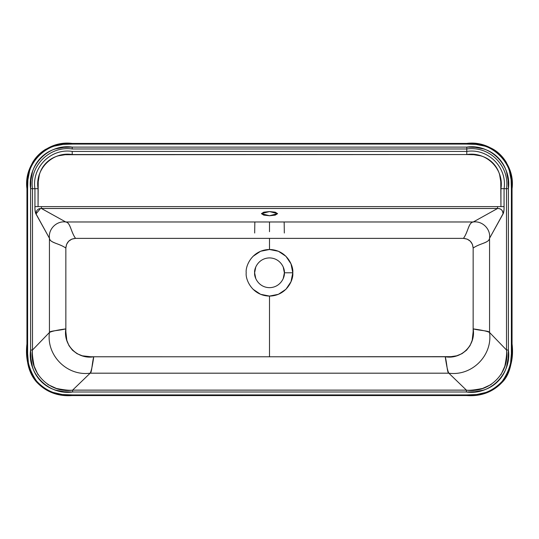<?xml version="1.0" encoding="UTF-8"?>
<svg xmlns="http://www.w3.org/2000/svg" width="539" height="539" viewBox="0 0 539 539"><rect width="100%" height="100%" fill="white"/><g stroke="black" fill="none" stroke-linecap="round" stroke-linejoin="round"><path stroke-width="0.81" d="M38.02 374.679L34.173 366.224C32.589 358.078 32.03 352.674 32.495 350.013L49.44 332.469L32.495 350.013L32.495 188.697L34.934 188.697L34.961 209.179L35.48 212.885L49.44 238.258L49.44 332.469C46.253 355.484 67.139 376.37 90.161 373.183L72.617 390.128L90.161 373.183L448.839 373.183L466.383 390.128L72.617 390.128C69.949 390.593 64.545 390.034 56.406 388.451L47.843 384.536M253.02 289.241L260.58 294.301L269.5 296.079L269.5 356.778L90.875 356.764L82.332 355.814L77.016 353.672L72.442 350.195L68.965 345.62L66.816 340.298L65.859 331.761L65.846 248.075L66.587 244.362L68.682 241.216L71.828 239.114L75.548 238.373L269.5 238.373L269.5 249.496L260.586 251.275L253.034 256.321M269.5 238.373L269.5 249.496L278.407 251.268L285.953 256.308L290.999 263.847L292.778 272.781L291.006 281.715L285.96 289.261L278.407 294.307L269.5 296.079L269.5 356.778L451.008 356.656L456.674 355.807L461.997 353.658L466.565 350.182L470.042 345.607L472.191 340.291L473.141 331.748L473.154 248.075L472.413 244.356L470.311 241.216L467.165 239.114L463.452 238.373L269.5 238.373M65.226 154.706L466.787 154.545L473.794 154.713L480.687 155.838C485.329 157.112 489.331 159.436 492.693 162.805C496.062 166.174 498.38 170.176 499.653 174.811L500.778 181.71L500.94 206.619L38.06 206.619L38.229 181.69L39.354 174.798C40.627 170.162 42.952 166.153 46.32 162.791C49.689 159.423 53.691 157.105 58.327 155.832L65.226 154.706M72.213 144.081L63.157 144.385L54.25 146.13C48.348 147.976 43.228 151.082 38.882 155.434C34.536 159.793 31.444 164.927 29.611 170.843L27.893 179.689L27.597 188.697L27.617 353.658L28.426 363.286C29.638 370.037 32.347 375.952 36.564 381.033C40.897 386.241 46.246 390.007 52.62 392.318L62.288 394.528L72.213 394.919L466.787 394.919L476.617 394.535L486.239 392.372C492.585 390.095 497.928 386.382 502.267 381.228C506.539 376.161 509.294 370.253 510.534 363.502L511.383 353.752L511.403 188.697L511.1 179.642L509.355 170.735C507.509 164.833 504.41 159.712 500.051 155.367C495.691 151.021 490.557 147.929 484.642 146.096L475.796 144.378L466.787 144.081L72.213 144.081L466.787 144.081L466.787 143.435L72.213 143.435L72.213 144.081L72.213 143.435C46.408 139.938 23.473 163.371 26.95 188.697L27.597 188.697C24.08 163.654 46.96 140.551 72.213 144.081M500.98 374.679L504.827 366.224C506.411 358.078 506.97 352.674 506.505 350.013C509.988 372.847 489.196 393.611 466.383 390.128L466.383 392.001C490.146 395.451 511.834 373.83 508.378 350.013L508.378 188.697C511.834 165.183 490.362 143.65 466.787 147.107L466.787 151.419C488.091 148.084 507.401 167.44 504.066 188.697L500.94 188.697L504.066 188.697L504.066 206.619L500.94 206.619L500.94 188.697C504.187 169.098 486.434 151.291 466.787 154.545L466.787 151.419L72.213 151.419L72.213 154.545C52.606 151.297 34.806 169.051 38.06 188.697L34.934 188.697C31.599 167.393 50.956 148.084 72.213 151.419L466.787 151.419L466.787 154.545L72.213 154.545L72.213 151.419C50.956 148.084 31.599 167.393 34.934 188.697L32.495 188.697C29.126 165.918 49.763 145.624 72.213 148.98L72.213 147.107C48.699 143.657 27.166 165.123 30.622 188.697L30.878 180.248L32.441 171.928C34.119 166.396 36.996 161.599 41.065 157.529C45.135 153.46 49.938 150.59 55.477 148.912L63.777 147.363L72.213 147.107L466.787 147.107L475.236 147.363L483.557 148.926C489.089 150.603 493.886 153.48 497.955 157.55C502.025 161.619 504.895 166.423 506.572 171.961L508.122 180.262L508.378 188.697L508.378 350.013L508.115 358.55L506.532 366.938C504.834 372.523 501.93 377.367 497.827 381.471C493.724 385.567 488.88 388.464 483.294 390.162L474.906 391.738L466.383 392.001L72.617 392.001L64.094 391.738L55.706 390.162C50.12 388.464 45.276 385.567 41.173 381.464C37.063 377.361 34.166 372.516 32.468 366.931L30.885 358.543L30.622 350.013L30.622 188.697L32.495 188.697C29.126 165.918 49.763 145.624 72.213 148.98L466.787 148.98L466.787 151.419C488.091 148.084 507.401 167.44 504.066 188.697L506.505 188.697C509.86 166.248 489.567 145.611 466.787 148.98C489.567 145.611 509.86 166.248 506.505 188.697L506.505 350.013L489.56 332.469L489.56 238.258L503.52 212.885L504.039 209.179L504.066 188.697L506.505 188.697L506.505 350.013L489.56 332.469C492.747 355.484 471.861 376.37 448.839 373.183L466.383 390.128C469.051 390.593 474.455 390.034 482.594 388.451L491.157 384.536M41.415 208.492L65.731 221.974C56.534 220.714 48.187 229.062 49.44 238.258L35.965 213.976L40.452 208.519M497.551 208.492L473.269 221.974L65.731 221.974L41.449 208.492L497.551 208.492L473.269 221.974C482.466 220.714 490.813 229.062 489.56 238.258L503.035 213.976C502.968 210.385 501.142 208.559 497.551 208.492L497.551 206.619L41.449 206.619L41.449 208.492L497.551 208.492L497.551 206.619L504.066 206.619C504.16 210.062 503.824 212.514 503.035 213.976C502.786 210.21 500.96 208.384 497.551 208.492M275.22 212.171L269.5 211.557L263.78 212.171L261.415 213.653L263.78 215.128L269.5 215.741L275.22 215.128L277.585 213.653L275.22 212.171M448.839 373.183L90.161 373.183C91.879 372.954 91.96 363.475 93.746 356.778C77.549 359.607 63.016 345.075 65.846 328.878L65.846 248.075C66.418 242.186 69.652 238.952 75.548 238.373L463.452 238.373C469.348 238.945 472.582 242.186 473.154 248.075L473.154 328.878C475.984 345.075 461.451 359.607 445.254 356.778L93.746 356.778C92.513 365.604 91.313 371.068 90.161 373.183C67.139 376.37 46.253 355.484 49.44 332.469L49.44 238.258C49.453 242.678 59.667 243.561 65.846 248.075C58.63 242.988 50.289 243.237 49.44 238.258C48.187 229.062 56.534 220.714 65.731 221.974L473.269 221.974C468.849 221.987 467.993 232.201 463.452 238.373C468.566 231.164 468.29 222.816 473.269 221.974C482.466 220.714 490.813 229.062 489.56 238.258L489.56 332.469C489.338 330.751 479.838 330.65 473.154 328.878C481.974 330.104 487.438 331.303 489.56 332.469C492.747 355.484 471.861 376.37 448.839 373.183C447.121 372.954 447.04 363.475 445.254 356.778C446.487 365.604 447.687 371.068 448.839 373.183M49.44 332.469C49.662 330.751 59.162 330.65 65.846 328.878C57.026 330.104 51.555 331.303 49.44 332.469M65.731 221.974C70.151 221.987 71.007 232.201 75.548 238.373C70.434 231.164 70.71 222.816 65.731 221.974M489.56 238.258C489.547 242.678 479.333 243.561 473.154 248.075C480.37 242.988 488.711 243.237 489.56 238.258M32.495 350.013L30.622 350.013C27.166 373.803 48.847 395.458 72.617 392.001L72.617 390.128C49.804 393.611 29.012 372.847 32.495 350.013L32.495 188.697L30.622 188.697L30.622 350.013L32.495 350.013M508.378 350.013L506.505 350.013L508.378 350.013M269.5 231.703L269.5 221.974L269.5 231.703M284.141 221.974A19.404 0.357 -90.3 0 1 284.316 233.01A19.404 0.357 89.7 0 0 284.141 221.974M254.684 233.01A19.404 0.357 90.3 0 1 254.859 221.974A19.404 0.357 -89.7 0 0 254.684 233.01M283.244 278.481L284.376 272.788L283.244 267.095M255.756 267.095L254.624 272.788L255.756 278.481M284.376 272.788C284.976 268.435 280.509 258.114 269.5 257.911C258.491 258.114 254.024 268.435 254.624 272.788C254.024 277.14 258.491 287.462 269.5 287.664C280.509 287.462 284.976 277.14 284.376 272.788C284.976 277.14 280.509 287.462 269.5 287.664C258.491 287.462 254.024 277.14 254.624 272.788C254.024 268.435 258.491 258.114 269.5 257.911C280.509 258.114 284.976 268.435 284.376 272.788L292.778 272.788C293.721 279.6 286.735 295.756 269.5 296.079C252.265 295.763 245.272 279.6 246.208 272.788C245.272 265.976 252.259 249.813 269.5 249.496C286.741 249.82 293.721 265.976 292.778 272.788L284.376 272.788C284.976 268.435 280.509 258.114 269.5 257.911C258.491 258.114 254.024 268.435 254.624 272.788C254.024 277.14 258.491 287.462 269.5 287.664C280.509 287.462 284.976 277.14 284.376 272.788M508.378 188.697L506.505 188.697L508.378 188.697M466.787 147.107L72.213 147.107L72.213 148.98L466.787 148.98L466.787 147.107M72.617 390.128L72.617 392.001L466.383 392.001L466.383 390.128L72.617 390.128M34.934 206.619L34.934 188.697L38.06 188.697L38.06 206.619L34.934 206.619L41.449 206.619L41.449 208.492C38.04 208.384 36.214 210.21 35.965 213.976C35.176 212.514 34.84 210.062 34.934 206.619M269.5 211.557L277.585 213.653L269.5 215.741L261.415 213.653L269.5 211.557M511.403 344.872L511.37 345.236M27.597 344.879L27.63 345.236M512.05 343.943L511.403 343.943C513.155 357.647 510.11 370.077 502.267 381.228C492.707 391.429 480.882 395.99 466.787 394.919L466.787 395.552C481.206 396.589 493.205 391.941 502.786 381.612C510.723 370.347 513.808 357.788 512.05 343.943L512.05 188.697L511.403 188.697L511.403 343.943L512.05 343.943C512.394 352.445 512.791 371.694 502.355 382.117C493.07 392.001 481.212 396.482 466.787 395.565L466.787 394.919L72.213 394.919L72.213 395.552L466.787 395.552L72.213 395.565L72.213 394.919C57.963 395.976 46.084 391.354 36.564 381.033C28.823 369.808 25.838 357.438 27.597 343.943L26.95 343.943C25.212 358.011 28.338 370.616 36.335 381.76C45.97 392.008 57.929 396.603 72.213 395.552C57.404 396.482 45.33 391.752 35.998 381.356C31.835 376.39 29.093 370.374 27.779 363.313C26.923 354.871 26.647 348.41 26.95 343.943L27.597 343.943L27.597 188.697L26.95 188.697L26.95 343.943L26.95 188.697C26.283 179.608 28.237 170.748 32.825 162.124C35.931 156.984 40.135 152.753 45.438 149.431L53.826 145.584C59.822 143.873 65.953 143.158 72.213 143.435L466.787 143.435L466.787 144.081C491.831 140.564 514.934 163.445 511.403 188.697L512.05 188.697C515.547 162.899 492.114 139.965 466.787 143.435C476.436 142.835 485.309 144.802 493.407 149.337C498.501 152.362 502.799 156.694 506.303 162.34L509.833 170.108C511.599 176.165 512.333 182.364 512.05 188.697L512.05 343.943"/></g></svg>

